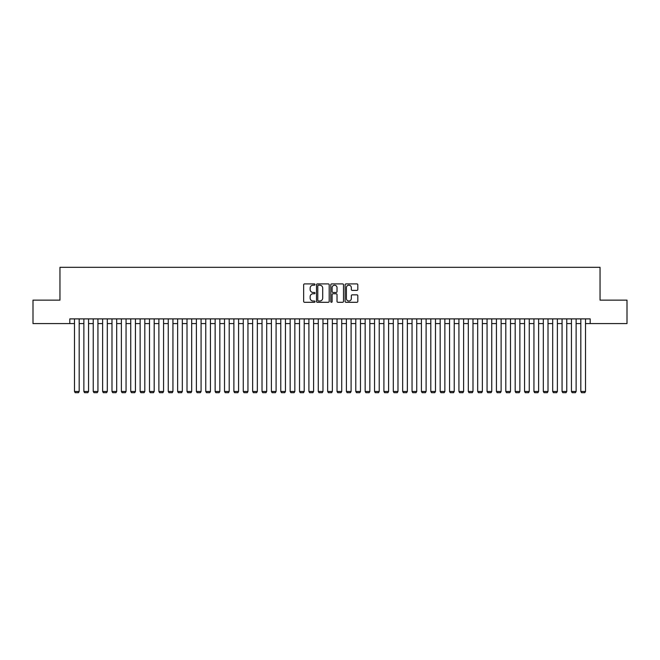 <?xml version="1.0" encoding="UTF-8"?>
<svg xmlns="http://www.w3.org/2000/svg" width="660" height="660" viewBox="0 0 660 660"><rect width="100%" height="100%" fill="white"/><g stroke="black" fill="none" stroke-linecap="round" stroke-linejoin="round"><path stroke-width="0.99" d="M315.001 284.542A0.643 0.643 0 0 0 314.35 283.899L304.573 283.899A0.924 0.924 0 0 0 303.658 284.823L303.658 301.389A0.924 0.924 0 0 0 304.573 302.305L314.35 302.305A0.643 0.643 0 0 0 315.001 301.661A0.643 0.643 0 0 0 314.35 301.018L313.087 301.018A2.945 2.945 0 0 1 310.142 298.072L310.142 296.695A2.945 2.945 0 0 1 313.087 293.75L314.35 293.75A0.643 0.643 0 0 0 315.001 293.106A0.643 0.643 0 0 0 314.35 292.462L313.087 292.462A2.945 2.945 0 0 1 310.142 289.517L310.142 288.131A2.945 2.945 0 0 1 313.087 285.186L314.35 285.186A0.643 0.643 0 0 0 315.001 284.542M356.895 290.392A0.924 0.924 0 0 0 357.819 289.468L357.819 284.823A0.924 0.924 0 0 0 356.895 283.899L346.038 283.899A0.924 0.924 0 0 0 345.114 284.823L345.114 301.389A0.924 0.924 0 0 0 346.038 302.305L356.895 302.305A0.924 0.924 0 0 0 357.819 301.389L357.819 295.771A0.924 0.924 0 0 0 356.895 294.855L352.25 294.855A0.924 0.924 0 0 0 351.326 295.771L351.326 298.559A2.458 2.458 0 0 1 348.868 301.018A2.458 2.458 0 0 1 346.409 298.559L346.409 287.653A2.458 2.458 0 0 1 348.868 285.186A2.458 2.458 0 0 1 351.326 287.653L351.326 289.468A0.924 0.924 0 0 0 352.25 290.392L356.895 290.392M69.803 323.573L33 323.573L33 300.135L59.961 300.135L59.961 267.316L600.039 267.316L600.039 300.135L627 300.135L627 323.573L590.197 323.573L590.197 318.887L69.803 318.887L69.803 323.573L74.489 323.573M329.191 284.823A0.924 0.924 0 0 0 328.276 283.899L317.411 283.899A0.924 0.924 0 0 0 316.495 284.823L316.495 301.389A0.924 0.924 0 0 0 317.411 302.305L328.276 302.305A0.924 0.924 0 0 0 329.191 301.389L329.191 284.823M331.724 283.899L342.589 283.899A0.924 0.924 0 0 1 343.505 284.823L343.505 301.389A0.924 0.924 0 0 1 342.589 302.305L337.936 302.305A0.924 0.924 0 0 1 337.021 301.389L337.021 294.665A0.924 0.924 0 0 0 336.097 293.75L333.011 293.75A0.924 0.924 0 0 0 332.096 294.665L332.096 301.661A0.643 0.643 0 0 1 331.452 302.305A0.643 0.643 0 0 1 330.808 301.661L330.808 284.823A0.924 0.924 0 0 1 331.724 283.899M79.175 323.573L83.869 323.573M88.555 323.573L93.241 323.573M97.936 323.573L102.622 323.573M107.308 323.573L111.994 323.573M116.688 323.573L121.374 323.573M126.06 323.573L130.746 323.573M135.44 323.573L140.126 323.573M144.812 323.573L149.506 323.573M154.192 323.573L158.879 323.573M163.564 323.573L168.259 323.573M172.945 323.573L177.631 323.573M182.317 323.573L187.011 323.573M191.697 323.573L196.383 323.573M201.077 323.573L205.763 323.573M210.449 323.573L215.135 323.573M219.829 323.573L224.515 323.573M229.201 323.573L233.887 323.573M238.582 323.573L243.268 323.573M247.954 323.573L252.648 323.573M257.334 323.573L262.02 323.573M266.706 323.573L271.4 323.573M276.086 323.573L280.772 323.573M285.458 323.573L290.152 323.573M294.838 323.573L299.524 323.573M304.219 323.573L308.905 323.573M313.591 323.573L318.277 323.573M322.971 323.573L327.657 323.573M332.343 323.573L337.029 323.573M341.723 323.573L346.409 323.573M351.095 323.573L355.781 323.573M360.475 323.573L365.161 323.573M369.847 323.573L374.542 323.573M379.228 323.573L383.914 323.573M388.6 323.573L393.294 323.573M397.98 323.573L402.666 323.573M407.352 323.573L412.046 323.573M416.732 323.573L421.418 323.573M426.112 323.573L430.798 323.573M435.484 323.573L440.17 323.573M444.865 323.573L449.551 323.573M454.237 323.573L458.923 323.573M463.617 323.573L468.303 323.573M472.989 323.573L477.683 323.573M482.369 323.573L487.055 323.573M491.741 323.573L496.435 323.573M501.121 323.573L505.808 323.573M510.493 323.573L515.188 323.573M519.874 323.573L524.56 323.573M529.254 323.573L533.94 323.573M538.626 323.573L543.312 323.573M548.006 323.573L552.692 323.573M557.378 323.573L562.064 323.573M566.759 323.573L571.444 323.573M576.13 323.573L580.825 323.573M585.511 323.573L590.197 323.573M318.425 285.186A0.643 0.643 0 0 0 317.782 285.829L317.782 300.374A0.643 0.643 0 0 0 318.425 301.018L319.762 301.018A2.945 2.945 0 0 0 322.707 298.072L322.707 288.131A2.945 2.945 0 0 0 319.762 285.186L318.425 285.186M337.021 287.694A2.458 2.458 0 0 0 334.554 285.236A2.458 2.458 0 0 0 332.096 287.694L332.096 291.538A0.924 0.924 0 0 0 333.011 292.462L336.097 292.462A0.924 0.924 0 0 0 337.021 291.538L337.021 287.694M79.175 318.887L79.175 391.462L74.489 391.462L74.489 318.887M79.175 391.462L78.474 392.683L75.191 392.683L74.489 391.462M88.555 318.887L88.555 391.462L83.869 391.462L83.869 318.887M88.555 391.462L87.854 392.683L84.571 392.683L83.869 391.462M97.936 318.887L97.936 391.462L93.241 391.462L93.241 318.887M97.936 391.462L97.226 392.683L93.951 392.683L93.241 391.462M107.308 318.887L107.308 391.462L102.622 391.462L102.622 318.887M107.308 391.462L106.606 392.683L103.323 392.683L102.622 391.462M116.688 318.887L116.688 391.462L111.994 391.462L111.994 318.887M116.688 391.462L115.979 392.683L112.703 392.683L111.994 391.462M126.06 318.887L126.06 391.462L121.374 391.462L121.374 318.887M126.06 391.462L125.359 392.683L122.075 392.683L121.374 391.462M135.44 318.887L135.44 391.462L130.746 391.462L130.746 318.887M135.44 391.462L134.731 392.683L131.456 392.683L130.746 391.462M144.812 318.887L144.812 391.462L140.126 391.462L140.126 318.887M144.812 391.462L144.111 392.683L140.827 392.683L140.126 391.462M154.192 318.887L154.192 391.462L149.506 391.462L149.506 318.887M154.192 391.462L153.491 392.683L150.208 392.683L149.506 391.462M163.564 318.887L163.564 391.462L158.879 391.462L158.879 318.887M163.564 391.462L162.863 392.683L159.58 392.683L158.879 391.462M172.945 318.887L172.945 391.462L168.259 391.462L168.259 318.887M172.945 391.462L172.243 392.683L168.96 392.683L168.259 391.462M182.317 318.887L182.317 391.462L177.631 391.462L177.631 318.887M182.317 391.462L181.615 392.683L178.332 392.683L177.631 391.462M191.697 318.887L191.697 391.462L187.011 391.462L187.011 318.887M191.697 391.462L190.996 392.683L187.712 392.683L187.011 391.462M201.077 318.887L201.077 391.462L196.383 391.462L196.383 318.887M201.077 391.462L200.368 392.683L197.093 392.683L196.383 391.462M210.449 318.887L210.449 391.462L205.763 391.462L205.763 318.887M210.449 391.462L209.748 392.683L206.464 392.683L205.763 391.462M219.829 318.887L219.829 391.462L215.135 391.462L215.135 318.887M219.829 391.462L219.12 392.683L215.845 392.683L215.135 391.462M229.201 318.887L229.201 391.462L224.515 391.462L224.515 318.887M229.201 391.462L228.5 392.683L225.217 392.683L224.515 391.462M238.582 318.887L238.582 391.462L233.887 391.462L233.887 318.887M238.582 391.462L237.872 392.683L234.597 392.683L233.887 391.462M247.954 318.887L247.954 391.462L243.268 391.462L243.268 318.887M247.954 391.462L247.252 392.683L243.969 392.683L243.268 391.462M257.334 318.887L257.334 391.462L252.648 391.462L252.648 318.887M257.334 391.462L256.633 392.683L253.349 392.683L252.648 391.462M266.706 318.887L266.706 391.462L262.02 391.462L262.02 318.887M266.706 391.462L266.005 392.683L262.721 392.683L262.02 391.462M276.086 318.887L276.086 391.462L271.4 391.462L271.4 318.887M276.086 391.462L275.385 392.683L272.101 392.683L271.4 391.462M285.458 318.887L285.458 391.462L280.772 391.462L280.772 318.887M285.458 391.462L284.757 392.683L281.474 392.683L280.772 391.462M294.838 318.887L294.838 391.462L290.152 391.462L290.152 318.887M294.838 391.462L294.137 392.683L290.854 392.683L290.152 391.462M304.219 318.887L304.219 391.462L299.524 391.462L299.524 318.887M304.219 391.462L303.509 392.683L300.226 392.683L299.524 391.462M313.591 318.887L313.591 391.462L308.905 391.462L308.905 318.887M313.591 391.462L312.889 392.683L309.606 392.683L308.905 391.462M322.971 318.887L322.971 391.462L318.277 391.462L318.277 318.887M322.971 391.462L322.262 392.683L318.986 392.683L318.277 391.462M332.343 318.887L332.343 391.462L327.657 391.462L327.657 318.887M332.343 391.462L331.642 392.683L328.358 392.683L327.657 391.462M341.723 318.887L341.723 391.462L337.029 391.462L337.029 318.887M341.723 391.462L341.014 392.683L337.738 392.683L337.029 391.462M351.095 318.887L351.095 391.462L346.409 391.462L346.409 318.887M351.095 391.462L350.394 392.683L347.111 392.683L346.409 391.462M360.475 318.887L360.475 391.462L355.781 391.462L355.781 318.887M360.475 391.462L359.774 392.683L356.491 392.683L355.781 391.462M369.847 318.887L369.847 391.462L365.161 391.462L365.161 318.887M369.847 391.462L369.146 392.683L365.863 392.683L365.161 391.462M379.228 318.887L379.228 391.462L374.542 391.462L374.542 318.887M379.228 391.462L378.526 392.683L375.243 392.683L374.542 391.462M388.6 318.887L388.6 391.462L383.914 391.462L383.914 318.887M388.6 391.462L387.899 392.683L384.615 392.683L383.914 391.462M397.98 318.887L397.98 391.462L393.294 391.462L393.294 318.887M397.98 391.462L397.279 392.683L393.995 392.683L393.294 391.462M407.352 318.887L407.352 391.462L402.666 391.462L402.666 318.887M407.352 391.462L406.651 392.683L403.367 392.683L402.666 391.462M416.732 318.887L416.732 391.462L412.046 391.462L412.046 318.887M416.732 391.462L416.031 392.683L412.748 392.683L412.046 391.462M426.112 318.887L426.112 391.462L421.418 391.462L421.418 318.887M426.112 391.462L425.403 392.683L422.128 392.683L421.418 391.462M435.484 318.887L435.484 391.462L430.798 391.462L430.798 318.887M435.484 391.462L434.783 392.683L431.5 392.683L430.798 391.462M444.865 318.887L444.865 391.462L440.17 391.462L440.17 318.887M444.865 391.462L444.155 392.683L440.88 392.683L440.17 391.462M454.237 318.887L454.237 391.462L449.551 391.462L449.551 318.887M454.237 391.462L453.535 392.683L450.252 392.683L449.551 391.462M463.617 318.887L463.617 391.462L458.923 391.462L458.923 318.887M463.617 391.462L462.907 392.683L459.632 392.683L458.923 391.462M472.989 318.887L472.989 391.462L468.303 391.462L468.303 318.887M472.989 391.462L472.288 392.683L469.004 392.683L468.303 391.462M482.369 318.887L482.369 391.462L477.683 391.462L477.683 318.887M482.369 391.462L481.668 392.683L478.385 392.683L477.683 391.462M491.741 318.887L491.741 391.462L487.055 391.462L487.055 318.887M491.741 391.462L491.04 392.683L487.757 392.683L487.055 391.462M501.121 318.887L501.121 391.462L496.435 391.462L496.435 318.887M501.121 391.462L500.42 392.683L497.137 392.683L496.435 391.462M510.493 318.887L510.493 391.462L505.808 391.462L505.808 318.887M510.493 391.462L509.792 392.683L506.509 392.683L505.808 391.462M519.874 318.887L519.874 391.462L515.188 391.462L515.188 318.887M519.874 391.462L519.172 392.683L515.889 392.683L515.188 391.462M529.254 318.887L529.254 391.462L524.56 391.462L524.56 318.887M529.254 391.462L528.544 392.683L525.269 392.683L524.56 391.462M538.626 318.887L538.626 391.462L533.94 391.462L533.94 318.887M538.626 391.462L537.925 392.683L534.641 392.683L533.94 391.462M548.006 318.887L548.006 391.462L543.312 391.462L543.312 318.887M548.006 391.462L547.297 392.683L544.021 392.683L543.312 391.462M557.378 318.887L557.378 391.462L552.692 391.462L552.692 318.887M557.378 391.462L556.677 392.683L553.393 392.683L552.692 391.462M566.759 318.887L566.759 391.462L562.064 391.462L562.064 318.887M566.759 391.462L566.049 392.683L562.774 392.683L562.064 391.462M576.13 318.887L576.13 391.462L571.444 391.462L571.444 318.887M576.13 391.462L575.429 392.683L572.146 392.683L571.444 391.462M585.511 318.887L585.511 391.462L580.825 391.462L580.825 318.887M585.511 391.462L584.809 392.683L581.526 392.683L580.825 391.462"/></g></svg>
